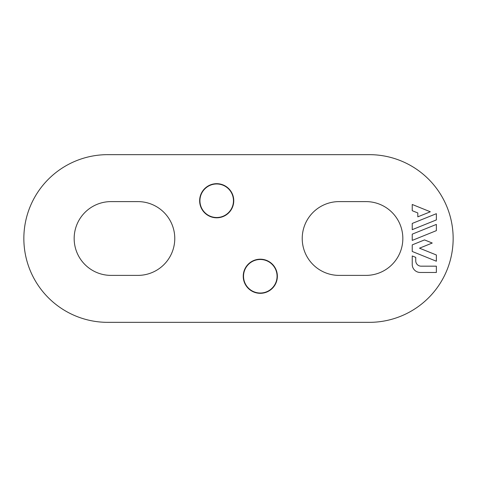 <?xml version="1.0" encoding="UTF-8"?>
<svg xmlns="http://www.w3.org/2000/svg" width="477" height="477" viewBox="0 0 477 477"><rect width="100%" height="100%" fill="white"/><g stroke="black" fill="none" stroke-linecap="round" stroke-linejoin="round"><path stroke-width="0.72" d="M111.052 201.604A36.896 36.896 0 0 0 74.162 238.5A36.896 36.896 0 0 0 111.052 275.39L137.883 275.39A36.896 36.896 0 0 0 174.773 238.5A36.896 36.896 0 0 0 137.883 201.604L111.052 201.604M260.299 259.196A17.065 17.065 0 0 1 275.074 284.793A17.065 17.065 0 0 1 245.524 284.793A17.065 17.065 0 0 1 260.299 259.196M216.701 183.681A17.065 17.065 0 0 1 231.476 209.272A17.065 17.065 0 0 1 201.926 209.272A17.065 17.065 0 0 1 216.701 183.681M107.701 322.345A83.845 83.845 0 0 1 23.85 238.5A83.845 83.845 0 0 1 107.695 154.655L369.305 154.655A83.845 83.845 0 0 1 453.15 238.5A83.845 83.845 0 0 1 369.305 322.345L107.695 322.345M339.117 201.604A36.896 36.896 0 0 0 302.227 238.5A36.896 36.896 0 0 0 339.117 275.39L365.948 275.39A36.896 36.896 0 0 0 402.838 238.5A36.896 36.896 0 0 0 365.948 201.604L339.117 201.604M412.235 264.425L412.235 255.958L415.741 257.377L415.741 260.806A5.366 5.366 0 0 0 421.108 266.172L436.366 266.172L436.366 272.474L420.285 272.474A8.049 8.049 0 0 1 412.229 264.425M436.366 254.986L436.366 261.223L412.235 251.474L412.235 244.88L424.524 239.913L432.245 243.031L419.51 248.177L436.366 254.986M436.366 224.411L436.366 230.641L412.235 240.396L412.235 234.159L436.366 224.411M436.366 213.69L436.366 219.921L412.235 229.67L412.235 223.439L436.366 213.69M417.804 216.838L417.804 212.957L412.235 210.703L412.235 204.472L430.326 211.782L417.804 216.838M277.071 276.261A16.767 16.767 0 0 1 260.299 293.027A16.767 16.767 0 0 1 243.532 276.261A16.767 16.767 0 0 1 260.299 259.488A16.767 16.767 0 0 1 277.071 276.261M233.468 200.739A16.767 16.767 0 0 1 216.701 217.512A16.767 16.767 0 0 1 199.929 200.739A16.767 16.767 0 0 1 216.701 183.973A16.767 16.767 0 0 1 233.468 200.739"/></g></svg>
